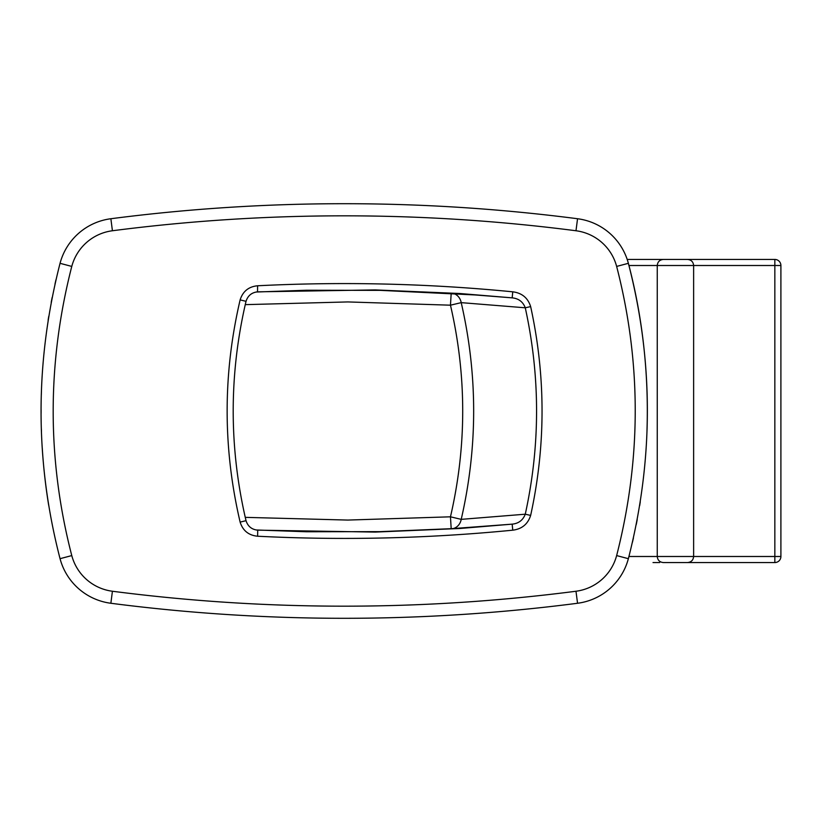 <?xml version="1.0" encoding="UTF-8"?>
<svg xmlns="http://www.w3.org/2000/svg" width="822" height="822" viewBox="0 0 822 822"><rect width="100%" height="100%" fill="white"/><g stroke="black" fill="none" stroke-linecap="round" stroke-linejoin="round"><path stroke-width="1.23" d="M663.313 259.444L627.196 259.444L663.313 259.444C659.645 259.814 657.621 261.838 657.251 265.506C657.621 261.838 659.645 259.814 663.313 259.444L687.562 259.444C691.24 259.814 693.265 261.838 693.624 265.506C693.265 261.838 691.24 259.814 687.562 259.444L774.838 259.444L774.838 265.506L693.624 265.506L693.624 556.494C693.265 560.162 691.24 562.186 687.562 562.556L663.313 562.556C659.645 562.186 657.621 560.162 657.251 556.494C657.621 560.162 659.645 562.186 663.313 562.556M257.522 530.149L375.222 532.081L459.95 528.484L512.168 524.148L451.771 528.659L380.473 531.639L306.483 531.762L256.166 529.974M646.996 430.255A424.347 303.102 -90 0 0 628.368 263.317C653.685 361.218 653.685 459.673 628.368 558.683L616.644 555.58C641.417 458.748 641.417 362.358 616.644 266.42A48.498 48.498 0 0 0 575.986 230.756A1806.52 1806.52 0 0 0 112.419 230.756A48.498 48.498 0 0 0 71.771 266.42C46.988 363.252 46.988 459.642 71.771 555.58A48.498 48.498 0 0 0 112.419 591.244A1806.52 1806.52 0 0 0 575.986 591.244A48.498 48.498 0 0 0 616.644 555.58M632.467 542.171A424.347 303.102 -90 0 0 633.423 537.999M636.269 524.487A424.347 303.102 -90 0 0 637.214 519.627M639.691 505.571A424.347 303.102 -90 0 0 640.287 501.81M475.167 294.954L512.168 297.852L459.95 293.516L375.222 289.919L257.718 291.831C251.768 292.447 247.874 295.601 246.025 301.314L240.127 299.896C242.839 291.337 248.665 286.631 257.615 285.768L257.522 291.851M512.764 530.18L512.168 524.148C518.6 523.522 522.967 520.203 525.268 514.202C540.331 445.432 540.331 376.63 525.268 307.798L461.214 302.64C477.808 374.873 477.808 447.117 461.214 519.36L525.268 514.202L530.652 515.404C527.878 524.117 521.908 529.039 512.764 530.18C427.872 538.502 342.815 540.516 257.615 536.232L257.718 530.169C251.768 529.553 247.874 526.399 246.025 520.686C228.927 447.558 228.927 374.442 246.025 301.314M453.333 528.556A12.125 10.943 85.4 0 0 461.214 519.36L450.466 516.812C466.783 446.274 466.783 375.726 450.466 305.188L461.214 302.64A12.125 10.943 94.6 0 0 453.333 293.444M451.186 293.31L450.466 305.188L347.86 301.931L245.244 304.643M530.652 306.596L525.268 307.798C522.987 301.808 518.62 298.499 512.168 297.852L512.764 291.82C521.929 292.981 527.888 297.903 530.652 306.596C545.839 376.229 545.839 445.832 530.652 515.404M257.615 536.232C248.645 535.358 242.819 530.642 240.127 522.104L246.025 520.686M245.244 517.357L347.86 520.069L450.466 516.812L451.186 528.69M55.947 279.829A424.347 303.102 -90 0 0 54.992 284.001M52.146 297.513A424.347 303.102 -90 0 0 51.2 302.373M48.724 316.429A424.347 303.102 -90 0 0 48.118 320.19M41.419 391.539A424.347 303.102 -90 0 0 41.326 394.766M41.1 409.859A424.347 303.102 -90 0 0 41.1 413.291M41.367 428.92A424.347 303.102 -90 0 0 41.449 431.365M42.241 447.743A424.347 303.102 -90 0 0 48.673 505.242M774.838 562.556A6.062 6.062 0 0 0 780.9 556.494L774.838 556.494L774.838 562.556L687.562 562.556C691.24 562.186 693.265 560.162 693.624 556.494L628.943 556.494M653.017 562.556L659.676 562.556M693.624 265.506L657.251 265.506L657.251 556.494M71.771 555.58L60.047 558.683C34.73 460.782 34.73 362.327 60.047 263.317A60.623 60.623 0 0 1 110.867 218.734A60.623 60.623 0 0 0 60.047 263.317L71.771 266.42M577.547 603.266A1818.644 1818.644 0 0 1 110.867 603.266A60.623 60.623 0 0 1 60.047 558.683A60.623 60.623 0 0 0 110.867 603.266A1818.644 1818.644 0 0 0 577.547 603.266A60.623 60.623 0 0 0 628.368 558.683A60.623 60.623 0 0 1 577.547 603.266L575.986 591.244M628.368 263.317A60.623 60.623 0 0 0 577.547 218.734A1818.644 1818.644 0 0 0 110.867 218.734A1818.644 1818.644 0 0 1 577.547 218.734A60.623 60.623 0 0 1 628.368 263.317L616.644 266.42M257.615 285.768C342.815 281.484 427.861 283.498 512.764 291.82M240.127 522.104C222.813 448.031 222.813 373.959 240.127 299.896M657.251 265.506L628.943 265.506M774.838 259.444A6.062 6.062 0 0 1 780.9 265.506L774.838 265.506L774.838 556.494L693.624 556.494M110.867 603.266L112.419 591.244M112.419 230.756L110.867 218.734M575.986 230.756L577.547 218.734M475.558 294.975L380.473 290.361L306.483 290.238L256.166 292.026M780.9 265.506L780.9 556.494"/></g></svg>

